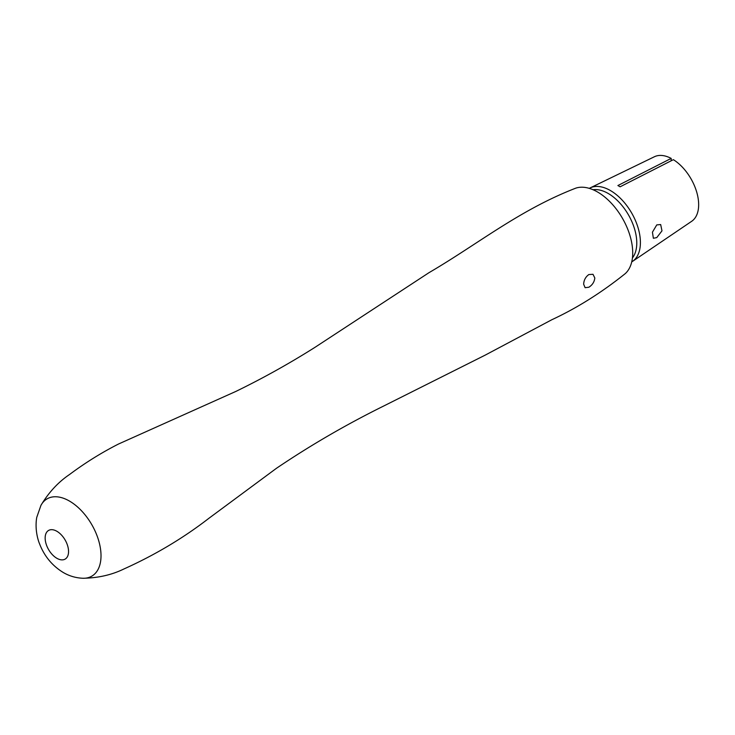 <?xml version="1.0" encoding="UTF-8"?>
<svg xmlns="http://www.w3.org/2000/svg" width="735" height="735" viewBox="0 0 735 735"><rect width="100%" height="100%" fill="white"/><g stroke="black" fill="none" stroke-linecap="round" stroke-linejoin="round"><path stroke-width="1.1" d="M588.864 287.229L585.106 287.688L583.654 284.224C583.866 280.118 585.593 276.884 588.864 274.541L592.998 274.302L594.817 277.977C594.358 281.946 592.373 285.033 588.864 287.229M40.94 505.368C48.73 492.395 58.267 482.105 69.549 474.498C85.242 462.784 101.605 452.604 118.629 443.968L235.944 391.387C262.854 378.286 289.149 363.641 314.81 347.444L428.974 272.685C478.044 244.029 519.222 210.091 575.827 188.132A49.732 28.711 60 0 1 612.926 204.964A49.732 28.711 60 0 1 632.716 252.913A49.732 28.711 60 0 1 625.209 273.659C601.386 292.714 576.938 308.075 551.866 319.716L485.045 355.207L383.275 406.225C345.946 424.701 310.345 445.382 276.47 468.287L208.951 518.258C183.309 538.093 154.956 555.008 123.884 568.991C111.702 574.926 98.077 578.013 83.018 578.261A44.651 25.78 60 0 0 101.017 555.733A44.651 25.78 60 0 0 69.439 501.049A44.651 25.78 60 0 0 40.94 505.368L36.75 517.385C34.738 528.731 37.733 539.499 39.525 543.735C44.311 556.174 52.24 565.766 63.293 572.519C69.384 576.075 75.962 577.986 83.018 578.261M656.759 224.91L660.673 224.552L661.987 230.845L656.759 237.607L653.369 238.278L652.432 232.186L656.759 224.91M589.277 188.362L590.067 187.949A42.446 24.512 60 0 1 610.39 190.53A42.446 24.512 60 0 1 637.879 227.133A42.446 24.512 60 0 1 632.486 261.412L691.69 221.29A37.301 21.535 60 0 0 696.651 191.881A37.301 21.535 60 0 0 673.379 159.67L620.101 186.809A41.73 24.099 -120 0 0 618.999 186.148A41.73 24.099 -120 0 0 617.896 185.542L671.184 158.402L671.184 160.79M590.067 187.949L654.426 156.739A37.301 21.535 60 0 1 671.184 158.402M593.053 189.74A40.407 23.327 60 0 1 608.203 193.47A40.407 23.327 60 0 1 633.193 224.892A40.407 23.327 60 0 1 632.431 257.93M56.852 531.267A16.547 9.555 60 0 1 68.557 551.535A16.547 9.555 60 0 1 56.852 558.288A16.547 9.555 60 0 1 45.147 538.02A16.547 9.555 60 0 1 56.852 531.267M631.732 261.89L632.486 261.412"/></g></svg>
